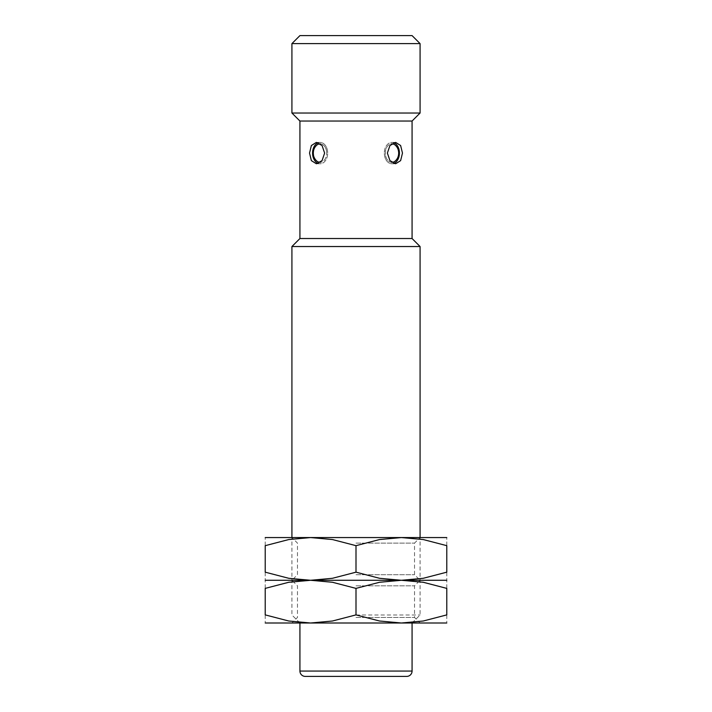 <?xml version="1.0" encoding="UTF-8"?>
<svg xmlns="http://www.w3.org/2000/svg" width="712" height="712" viewBox="0 0 712 712"><rect width="100%" height="100%" fill="white"/><g stroke="black" fill="none" stroke-linecap="round" stroke-linejoin="round"><path stroke-width="0.53" stroke-dasharray="3.56 2.67" d="M265.22 623L310.61 623L332.477 621.006L356 614.892L379.523 621.006L401.39 623L423.257 621.006L446.78 614.892L446.78 588.388L423.257 582.274L401.39 580.28L291.92 580.28L420.08 580.28L291.92 580.28L420.08 580.28L356 580.28L401.39 580.28L379.523 582.274L356 588.388L332.477 582.274L310.61 580.28L265.22 580.28L310.61 580.28L332.477 578.286L356 572.172L379.523 578.286L401.39 580.28L423.257 578.286L446.78 572.172L446.78 545.668L423.257 539.554L401.39 537.56L379.523 539.554L356 545.668L332.477 539.554L310.61 537.56L288.743 539.554L265.22 545.668L265.22 572.172L288.743 578.286L310.61 580.28L288.743 582.274L265.22 588.388L265.22 614.892L288.743 621.006L310.61 623L412.07 623L299.93 623L446.78 623M356 614.99L420.08 614.99L356 614.99M291.92 246.53L420.08 246.53M299.93 238.52L412.07 238.52M299.93 121.04L412.07 121.04M402.476 153.08L400.625 145.524L395.649 142.4L389.945 145.524L387.373 153.08L389.945 160.636L395.649 163.76L400.625 160.636L402.476 153.08M291.92 113.03L420.08 113.03M291.92 43.61L420.08 43.61M299.93 35.6L412.07 35.6M393.745 163.431A10.68 7.556 -90 0 1 391.876 163.76A10.68 7.556 -90 0 1 384.32 153.08A10.68 7.556 -90 0 0 391.876 163.76A10.68 7.556 -90 0 0 399.423 153.08A10.68 7.556 -90 0 0 391.876 142.4A10.68 7.556 -90 0 0 384.32 153.08A10.68 7.556 -90 0 1 391.876 142.4A10.68 7.556 -90 0 1 393.745 142.729M318.255 142.729A10.68 7.556 90 0 1 320.124 142.4A10.68 7.556 90 0 1 327.68 153.08A10.68 7.556 90 0 0 320.124 142.4A10.68 7.556 90 0 0 312.577 153.08A10.68 7.556 90 0 0 320.124 163.76A10.68 7.556 90 0 0 327.68 153.08A10.68 7.556 90 0 1 320.124 163.76A10.68 7.556 90 0 1 318.255 163.431M309.524 153.08L311.375 160.636L316.351 163.76L322.055 160.636L324.627 153.08L322.055 145.524L316.351 142.4L311.375 145.524L309.524 153.08M398.773 153.08A10.68 10.68 0 0 0 395.649 145.524A9.247 6.542 -90 0 1 398.409 153.08A9.247 6.542 -90 0 1 395.649 160.636A9.247 6.542 -90 0 0 398.409 153.08A9.247 6.542 -90 0 0 395.649 145.524A9.247 6.542 -90 0 0 391.876 143.833A9.247 6.542 -90 0 0 385.334 153.08A9.247 6.542 -90 0 0 388.868 161.295A9.247 6.542 -90 0 0 395.649 160.636M391.689 162.327A9.247 6.542 -90 0 1 385.334 153.08A9.247 6.542 -90 0 1 391.689 143.833M316.351 160.636A9.247 6.542 90 0 1 313.592 153.08A9.247 6.542 90 0 0 316.351 160.636A9.247 6.542 90 0 0 320.124 162.327A9.247 6.542 90 0 0 326.666 153.08A9.247 6.542 90 0 1 320.311 162.327M320.311 143.833A9.247 6.542 90 0 1 326.666 153.08A9.247 6.542 90 0 0 323.132 144.865A9.247 6.542 90 0 0 316.351 145.524A9.247 6.542 90 0 0 313.592 153.08A9.247 6.542 90 0 1 316.351 145.524A10.68 10.68 0 0 0 313.227 153.08M305.27 676.4L406.73 676.4M356 543.114L414.526 543.114L356 543.114M265.22 537.56L446.78 537.56M356 574.726L414.526 574.726L356 574.726M446.78 545.686C446.78 534.81 446.78 534.81 446.78 545.686M265.22 545.686C265.22 534.81 265.22 534.81 265.22 545.686M265.22 572.154C265.22 583.03 265.22 583.03 265.22 572.154M446.78 572.154C446.78 583.03 446.78 583.03 446.78 572.154M401.39 580.28L446.78 580.28L401.39 580.28M356 537.56L291.92 537.56L356 537.56M356 545.668L356 572.172M356 585.834L414.526 585.834L356 585.834M356 617.446L414.526 617.446L356 617.446M446.78 588.406C446.78 577.53 446.78 577.53 446.78 588.406M265.22 588.406C265.22 577.53 265.22 577.53 265.22 588.406M265.22 614.874C265.22 625.75 265.22 625.75 265.22 614.874M446.78 614.874C446.78 625.75 446.78 625.75 446.78 614.874M356 623L291.92 623L356 623M356 588.388L356 614.892M299.93 671.06L412.07 671.06M412.07 623L420.08 614.99L420.08 537.56L414.526 543.114L414.526 574.726L420.08 580.28L414.526 585.834L414.526 617.446L420.08 623M395.649 163.76L391.876 163.76L395.649 163.76M316.351 163.76L320.124 163.76L316.351 163.76M395.649 142.4L391.876 142.4L395.649 142.4M316.351 142.4L320.124 142.4L316.351 142.4M299.93 623L291.92 614.99L291.92 537.56L297.474 543.114L297.474 574.726L291.92 580.28L297.474 585.834L297.474 617.446L291.92 623"/><path stroke-width="1.07" d="M299.93 671.06L412.07 671.06A5.34 5.34 0 0 1 406.73 676.4L305.27 676.4A5.34 5.34 0 0 1 299.93 671.06L299.93 623M420.08 537.56L420.08 246.53L291.92 246.53L299.93 238.52L299.93 121.04L291.92 113.03L291.92 43.61L420.08 43.61L420.08 113.03L291.92 113.03M420.08 246.53L412.07 238.52L299.93 238.52M412.07 238.52L412.07 121.04L299.93 121.04M387.373 153.08L389.945 145.524L395.649 142.4L400.625 145.524L402.476 153.08L400.625 160.636L395.649 163.76L389.945 160.636L387.373 153.08M420.08 43.61L412.07 35.6L299.93 35.6L291.92 43.61M393.745 142.729A10.68 7.556 -90 0 1 399.423 153.08A10.68 7.556 -90 0 1 393.745 163.431M318.255 163.431A10.68 7.556 90 0 1 312.577 153.08A10.68 7.556 90 0 1 318.255 142.729M324.627 153.08L322.055 160.636L316.351 163.76L311.375 160.636L309.524 153.08L311.375 145.524L316.351 142.4L322.055 145.524L324.627 153.08M395.649 160.636A10.68 10.68 0 0 0 398.773 153.08A10.68 10.68 0 0 1 395.649 160.636A9.247 6.542 -90 0 1 391.689 162.327M320.311 162.327A9.247 6.542 90 0 1 320.124 162.327A9.247 6.542 90 0 1 316.351 160.636A10.68 10.68 0 0 1 313.227 153.08A10.68 10.68 0 0 0 316.351 160.636M313.227 153.08A10.68 10.68 0 0 1 316.351 145.524A9.247 6.542 90 0 1 320.311 143.833M391.689 143.833A9.247 6.542 -90 0 1 391.876 143.833A9.247 6.542 -90 0 1 395.649 145.524A10.68 10.68 0 0 1 398.773 153.08M356 572.172L332.477 578.286L310.61 580.28L288.743 578.286L265.22 572.172L265.22 545.668L288.743 539.554L310.61 537.56L332.477 539.554L356 545.668L379.523 539.554L401.39 537.56L423.257 539.554L446.78 545.668L446.78 572.172L423.257 578.286L401.39 580.28L265.22 580.28L310.61 580.28L332.477 582.274L356 588.388L379.523 582.274L401.39 580.28L379.523 578.286L356 572.172L356 545.668M446.78 537.56L265.22 537.56M446.78 545.686C446.78 534.81 446.78 534.81 446.78 545.686M265.22 545.686C265.22 534.81 265.22 534.81 265.22 545.686M446.78 572.154C446.78 583.03 446.78 583.03 446.78 572.154M446.78 580.28L401.39 580.28L423.257 582.274L446.78 588.388L446.78 614.892L423.257 621.006L401.39 623L310.61 623L288.743 621.006L265.22 614.892L265.22 588.388L288.743 582.274L310.61 580.28L446.78 580.28M265.22 572.154C265.22 583.03 265.22 583.03 265.22 572.154M446.78 623L401.39 623L379.523 621.006L356 614.892L332.477 621.006L310.61 623L265.22 623M446.78 588.406C446.78 577.53 446.78 577.53 446.78 588.406M265.22 588.406C265.22 577.53 265.22 577.53 265.22 588.406M446.78 614.874C446.78 625.75 446.78 625.75 446.78 614.874M265.22 614.874C265.22 625.75 265.22 625.75 265.22 614.874M356 588.388L356 614.892M412.07 671.06L412.07 623M412.07 121.04L420.08 113.03M291.92 537.56L291.92 246.53"/></g></svg>
